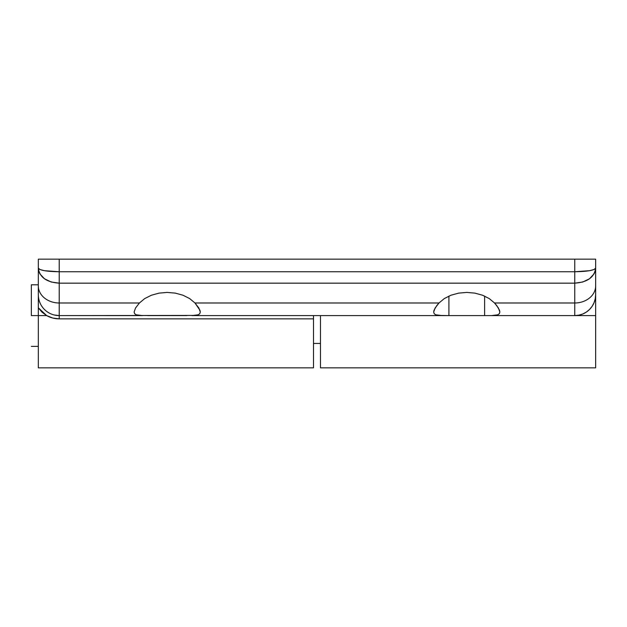 <?xml version="1.0" encoding="UTF-8"?>
<svg xmlns="http://www.w3.org/2000/svg" width="627" height="627" viewBox="0 0 627 627"><rect width="100%" height="100%" fill="white"/><g stroke="black" fill="none" stroke-linecap="round" stroke-linejoin="round"><path stroke-width="0.94" d="M31.35 315.593L31.35 284.799L31.35 315.593L38.318 315.593L31.35 315.593M320.468 367.751L320.468 315.593L320.468 367.837L595.65 367.837L595.65 315.593L448.916 315.593L491.513 315.593L484.616 315.593L491.513 315.593L484.616 315.593L484.616 296.077L484.616 315.593M595.65 286.563L595.65 315.593L595.65 259.163L59.22 259.163L59.22 271.75L574.747 271.75L574.747 259.163L38.318 259.163L38.318 268.121L38.318 259.163L59.22 259.163L59.22 271.75C46.523 271.538 39.556 270.323 38.318 268.121L38.318 285.873L38.318 268.129L39.909 269.516L44.439 270.692L59.22 271.75L59.22 302.99L139.429 302.99L144.719 298.585L151.397 295.231L159.046 293.13L167.197 292.417L175.356 293.13L183.006 295.231L189.683 298.585L194.973 302.99L438.994 302.99L444.284 298.585L450.962 295.231L458.611 293.13L466.77 292.417L474.921 293.13L482.571 295.231L489.248 298.585L494.538 302.99L496.764 305.608L499.492 310.2L499.86 312.034L499.335 313.704L497.76 314.817L491.513 315.593L595.65 315.593L595.65 367.837M142.447 315.593L136.2 314.809L134.625 313.696L134.107 312.034L135.534 308.022L139.429 302.99L59.22 302.99L59.22 315.593L142.447 315.593L136.2 314.809L134.625 313.696L134.107 312.034L135.534 308.022L139.429 302.99L144.719 298.585L151.397 295.231L159.046 293.13L167.197 292.417L175.356 293.13L183.006 295.231L189.683 298.585L194.973 302.99L199.927 310.2L200.295 312.034L199.77 313.704L198.195 314.817L195.553 315.42L59.22 315.593L55.137 315.185M595.65 313.414L595.65 301.658M595.65 300.725L595.65 299.345M595.65 299.377L595.65 259.163L574.747 259.163L574.747 271.75L589.529 270.692L594.059 269.516L595.65 268.121L595.25 271.06L594.059 273.881L589.529 278.756L582.749 282.017L574.747 283.161L59.22 283.161L51.218 282.017L44.439 278.756L39.909 273.881L38.717 271.06L38.318 268.121C39.556 277.259 46.523 282.275 59.22 283.161L59.22 271.75L574.747 271.75L574.747 302.99L574.747 271.75C587.444 271.538 594.412 270.323 595.65 268.121C594.412 277.259 587.444 282.275 574.747 283.161L59.22 283.161L59.22 302.99A20.903 17.117 180 0 1 38.318 285.873L38.318 294.69L38.318 285.873A20.903 17.117 0 0 0 59.22 302.99L59.22 315.593A20.903 20.903 0 0 1 38.318 294.69A20.903 20.903 0 0 0 59.22 315.593L59.22 318.853L52.731 318.03L46.657 315.593L38.318 315.593L38.318 367.837L38.318 315.593L46.657 315.593L41.993 312.175L38.318 307.771L38.318 315.593L38.341 295.772M191.948 315.593L198.195 314.817L199.77 313.704L200.295 312.034L198.869 308.029L194.973 302.99L438.994 302.99L435.099 308.022L433.672 312.034L434.19 313.696L435.765 314.809L442.019 315.593L191.948 315.593L448.916 315.593L448.916 296.077L448.916 315.593L438.398 315.412L435.765 314.809L434.19 313.696L433.672 312.034L434.041 310.2L436.768 305.608L438.994 302.99L444.284 298.585L450.962 295.231L458.611 293.13L466.77 292.417L474.921 293.13L482.571 295.231L489.248 298.585L494.538 302.99L574.747 302.99L494.538 302.99L498.434 308.029L499.86 312.034L499.335 313.704L497.76 314.817L491.513 315.593L574.747 315.593L578.831 315.185L582.749 314.002L586.363 312.066L589.529 309.472L592.131 306.305L594.059 302.684L595.25 298.765L595.65 294.69A20.903 20.903 0 0 1 574.747 315.593L574.747 302.99A20.903 17.117 0 0 0 595.65 285.873A20.903 17.117 180 0 1 574.747 302.99L574.747 315.593A20.903 20.903 0 0 0 595.65 294.69M38.318 367.837L313.5 367.837L313.5 318.853L59.22 318.853L59.22 315.593L54.337 315.013M186.791 315.593L147.604 315.593M313.5 367.814L313.5 317.591M51.085 313.939L51.884 314.26M47.433 311.956L49.055 312.951M44.243 309.268L45.7 310.631M41.656 306.031L42.84 307.669M39.783 302.386L40.622 304.228M38.67 298.538L39.054 300.2M313.5 315.593L313.5 318.853L59.22 318.853C54.721 318.837 50.536 317.748 46.657 315.593L38.318 307.771L38.318 297.966M31.35 346.386L38.318 346.386M313.5 343.455L320.468 343.455M31.35 284.799L38.318 284.799"/></g></svg>
